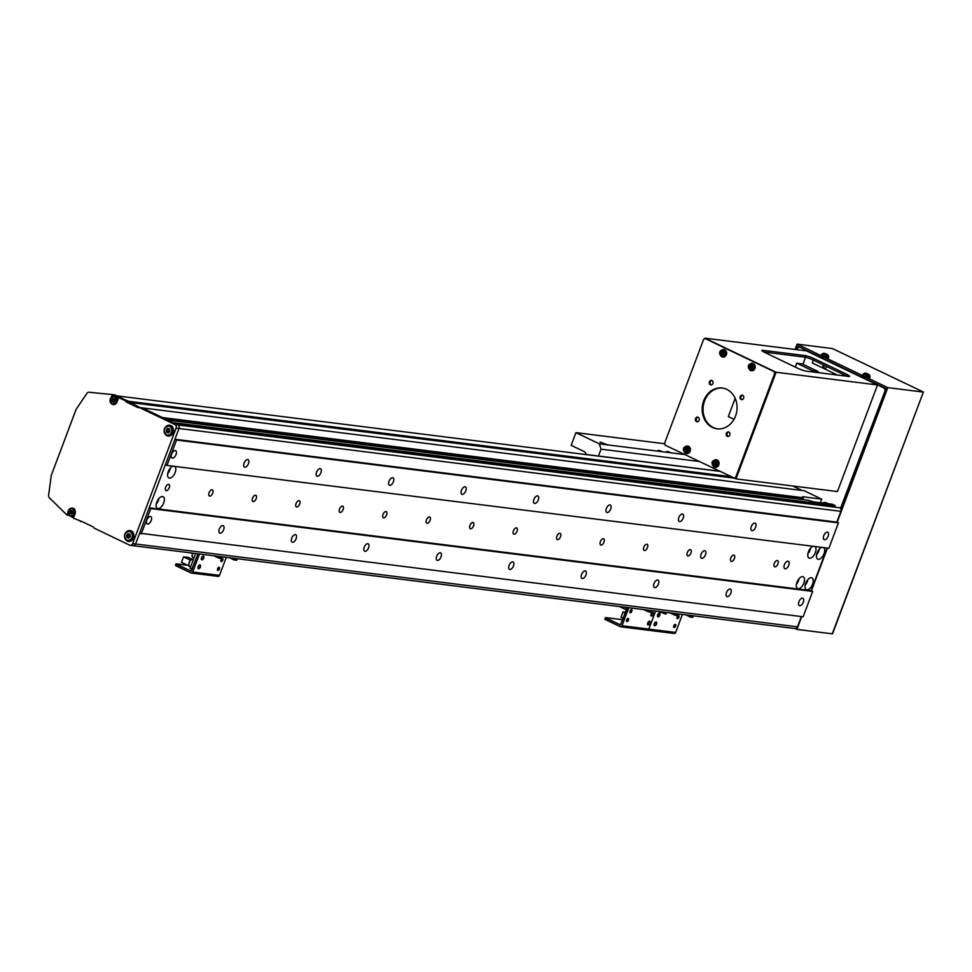 <?xml version="1.0" encoding="UTF-8"?>
<svg xmlns="http://www.w3.org/2000/svg" width="972" height="972" viewBox="0 0 972 972"><rect width="100%" height="100%" fill="white"/><g stroke="black" fill="none" stroke-linecap="round" stroke-linejoin="round"><path stroke-width="1.46" d="M788.766 565.267A4.107 2.102 115.6 0 0 788.365 561.294A4.107 2.102 115.6 0 0 784.416 564.72A4.107 2.102 115.6 0 0 784.805 568.705A4.107 2.102 115.6 0 0 788.766 565.267M705.429 554.842A4.107 2.102 115.6 0 0 705.04 550.857A4.107 2.102 115.6 0 0 701.091 554.295A4.107 2.102 115.6 0 0 701.48 558.268A4.107 2.102 115.6 0 0 705.429 554.842M803.309 602.203A4.107 2.102 115.6 0 0 802.908 598.23A4.107 2.102 115.6 0 0 798.96 601.656A4.107 2.102 115.6 0 0 799.361 605.641A4.107 2.102 115.6 0 0 803.309 602.203M828.12 536.204A4.107 2.102 115.6 0 0 827.719 532.231A4.107 2.102 115.6 0 0 823.77 535.657A4.107 2.102 115.6 0 0 824.159 539.642A4.107 2.102 115.6 0 0 828.12 536.204M755.657 527.14A4.107 2.102 115.6 0 0 755.256 523.155A4.107 2.102 115.6 0 0 751.307 526.593A4.107 2.102 115.6 0 0 751.708 530.566A4.107 2.102 115.6 0 0 755.657 527.14M683.194 518.064A4.107 2.102 115.6 0 0 682.806 514.091A4.107 2.102 115.6 0 0 678.857 517.529A4.107 2.102 115.6 0 0 679.246 521.502A4.107 2.102 115.6 0 0 683.194 518.064M610.744 509A4.107 2.102 115.6 0 0 610.343 505.015A4.107 2.102 115.6 0 0 606.394 508.453A4.107 2.102 115.6 0 0 606.783 512.438A4.107 2.102 115.6 0 0 610.744 509M538.281 499.924A4.107 2.102 115.6 0 0 537.88 495.951A4.107 2.102 115.6 0 0 533.932 499.389A4.107 2.102 115.6 0 0 534.333 503.362A4.107 2.102 115.6 0 0 538.281 499.924M465.819 490.86A4.107 2.102 115.6 0 0 465.43 486.887A4.107 2.102 115.6 0 0 461.481 490.313A4.107 2.102 115.6 0 0 461.87 494.298A4.107 2.102 115.6 0 0 465.819 490.86M393.368 481.796A4.107 2.102 115.6 0 0 392.967 477.811A4.107 2.102 115.6 0 0 389.019 481.249A4.107 2.102 115.6 0 0 389.408 485.222A4.107 2.102 115.6 0 0 393.368 481.796M320.906 472.72A4.107 2.102 115.6 0 0 320.505 468.747A4.107 2.102 115.6 0 0 316.556 472.173A4.107 2.102 115.6 0 0 316.957 476.159A4.107 2.102 115.6 0 0 320.906 472.72M248.443 463.656A4.107 2.102 115.6 0 0 248.054 459.671A4.107 2.102 115.6 0 0 244.106 463.109A4.107 2.102 115.6 0 0 244.494 467.082A4.107 2.102 115.6 0 0 248.443 463.656M175.993 454.58A4.107 2.102 115.6 0 0 175.592 450.607A4.107 2.102 115.6 0 0 171.643 454.046A4.107 2.102 115.6 0 0 172.032 458.019A4.107 2.102 115.6 0 0 175.993 454.58M730.847 593.139A4.107 2.102 115.6 0 0 730.458 589.154A4.107 2.102 115.6 0 0 726.497 592.592A4.107 2.102 115.6 0 0 726.898 596.565A4.107 2.102 115.6 0 0 730.847 593.139M658.396 584.063A4.107 2.102 115.6 0 0 657.995 580.09A4.107 2.102 115.6 0 0 654.047 583.516A4.107 2.102 115.6 0 0 654.435 587.501A4.107 2.102 115.6 0 0 658.396 584.063M585.934 574.999A4.107 2.102 115.6 0 0 585.533 571.014A4.107 2.102 115.6 0 0 581.584 574.452A4.107 2.102 115.6 0 0 581.985 578.425A4.107 2.102 115.6 0 0 585.934 574.999M513.471 565.923A4.107 2.102 115.6 0 0 513.082 561.95A4.107 2.102 115.6 0 0 509.121 565.388A4.107 2.102 115.6 0 0 509.522 569.361A4.107 2.102 115.6 0 0 513.471 565.923M441.021 556.859A4.107 2.102 115.6 0 0 440.62 552.874A4.107 2.102 115.6 0 0 436.671 556.312A4.107 2.102 115.6 0 0 437.06 560.297A4.107 2.102 115.6 0 0 441.021 556.859M368.558 547.795A4.107 2.102 115.6 0 0 368.157 543.81A4.107 2.102 115.6 0 0 364.208 547.248A4.107 2.102 115.6 0 0 364.609 551.221A4.107 2.102 115.6 0 0 368.558 547.795M296.096 538.719A4.107 2.102 115.6 0 0 295.707 534.746A4.107 2.102 115.6 0 0 291.746 538.172A4.107 2.102 115.6 0 0 292.147 542.157A4.107 2.102 115.6 0 0 296.096 538.719M223.645 529.655A4.107 2.102 115.6 0 0 223.244 525.67A4.107 2.102 115.6 0 0 219.295 529.108A4.107 2.102 115.6 0 0 219.684 533.081A4.107 2.102 115.6 0 0 223.645 529.655M151.182 520.579A4.107 2.102 115.6 0 0 150.781 516.606A4.107 2.102 115.6 0 0 146.833 520.032A4.107 2.102 115.6 0 0 147.234 524.017A4.107 2.102 115.6 0 0 151.182 520.579M774.271 563.456A3.426 1.762 -64.4 0 1 777.564 560.589A3.426 1.762 -64.4 0 1 777.892 563.906A3.426 1.762 -64.4 0 1 774.599 566.773A3.426 1.762 -64.4 0 1 774.271 563.456M730.798 558.013A3.426 1.762 -64.4 0 1 734.091 555.146A3.426 1.762 -64.4 0 1 734.419 558.463A3.426 1.762 -64.4 0 1 731.126 561.33A3.426 1.762 -64.4 0 1 730.798 558.013M687.313 552.57A3.426 1.762 -64.4 0 1 690.606 549.702A3.426 1.762 -64.4 0 1 690.946 553.019A3.426 1.762 -64.4 0 1 687.654 555.887A3.426 1.762 -64.4 0 1 687.313 552.57M643.841 547.127A3.426 1.762 -64.4 0 1 647.133 544.271A3.426 1.762 -64.4 0 1 647.461 547.588A3.426 1.762 -64.4 0 1 644.169 550.444A3.426 1.762 -64.4 0 1 643.841 547.127M600.368 541.683A3.426 1.762 -64.4 0 1 603.661 538.828A3.426 1.762 -64.4 0 1 603.989 542.145A3.426 1.762 -64.4 0 1 600.696 545A3.426 1.762 -64.4 0 1 600.368 541.683M556.895 536.24A3.426 1.762 -64.4 0 1 560.188 533.385A3.426 1.762 -64.4 0 1 560.516 536.702A3.426 1.762 -64.4 0 1 557.223 539.557A3.426 1.762 -64.4 0 1 556.895 536.24M513.423 530.809A3.426 1.762 -64.4 0 1 516.715 527.942A3.426 1.762 -64.4 0 1 517.043 531.259A3.426 1.762 -64.4 0 1 513.751 534.126A3.426 1.762 -64.4 0 1 513.423 530.809M469.938 525.366A3.426 1.762 -64.4 0 1 473.23 522.499A3.426 1.762 -64.4 0 1 473.571 525.816A3.426 1.762 -64.4 0 1 470.278 528.683A3.426 1.762 -64.4 0 1 469.938 525.366M426.465 519.923A3.426 1.762 -64.4 0 1 429.758 517.055A3.426 1.762 -64.4 0 1 430.086 520.372A3.426 1.762 -64.4 0 1 426.793 523.24A3.426 1.762 -64.4 0 1 426.465 519.923M382.992 514.48A3.426 1.762 -64.4 0 1 386.285 511.624A3.426 1.762 -64.4 0 1 386.613 514.929A3.426 1.762 -64.4 0 1 383.32 517.797A3.426 1.762 -64.4 0 1 382.992 514.48M339.52 509.036A3.426 1.762 -64.4 0 1 342.812 506.181A3.426 1.762 -64.4 0 1 343.14 509.498A3.426 1.762 -64.4 0 1 339.848 512.353A3.426 1.762 -64.4 0 1 339.52 509.036M296.047 503.593A3.426 1.762 -64.4 0 1 299.34 500.738A3.426 1.762 -64.4 0 1 299.668 504.055A3.426 1.762 -64.4 0 1 296.375 506.91A3.426 1.762 -64.4 0 1 296.047 503.593M252.562 498.162A3.426 1.762 -64.4 0 1 255.855 495.295A3.426 1.762 -64.4 0 1 256.195 498.612A3.426 1.762 -64.4 0 1 252.902 501.467A3.426 1.762 -64.4 0 1 252.562 498.162M209.089 492.719A3.426 1.762 -64.4 0 1 212.382 489.852A3.426 1.762 -64.4 0 1 212.71 493.168A3.426 1.762 -64.4 0 1 209.417 496.036A3.426 1.762 -64.4 0 1 209.089 492.719M165.617 487.276A3.426 1.762 -64.4 0 1 168.909 484.408A3.426 1.762 -64.4 0 1 169.237 487.725A3.426 1.762 -64.4 0 1 165.945 490.593A3.426 1.762 -64.4 0 1 165.617 487.276M812.568 584.196A6.512 3.341 115.6 0 0 811.936 577.89A6.512 3.341 115.6 0 0 805.679 583.334A6.512 3.341 115.6 0 0 806.31 589.627A6.512 3.341 115.6 0 0 812.568 584.196M805.144 585.265A6.512 3.341 115.6 0 0 807.258 581.645A6.512 3.341 115.6 0 0 807.805 579.713M821.826 547.382A6.512 3.341 115.6 0 0 817.124 552.874A6.512 3.341 115.6 0 0 817.756 559.167A6.512 3.341 115.6 0 0 824.013 553.736A6.512 3.341 115.6 0 0 823.673 547.613M816.589 554.805A6.512 3.341 115.6 0 0 818.703 551.185A6.512 3.341 115.6 0 0 819.25 549.253M813.139 546.288A6.512 3.341 115.6 0 0 808.437 551.78A6.512 3.341 115.6 0 0 809.056 558.086A6.512 3.341 115.6 0 0 815.314 552.643A6.512 3.341 115.6 0 0 814.986 546.519M807.89 553.712A6.512 3.341 115.6 0 0 810.016 550.103A6.512 3.341 115.6 0 0 810.551 548.172M803.868 583.103A6.512 3.341 115.6 0 0 803.237 576.809A6.512 3.341 115.6 0 0 796.979 582.24A6.512 3.341 115.6 0 0 797.611 588.546A6.512 3.341 115.6 0 0 803.868 583.103M796.445 584.172A6.512 3.341 115.6 0 0 798.559 580.563A6.512 3.341 115.6 0 0 799.106 578.632M163.697 502.986A6.512 3.341 115.6 0 0 163.065 496.68A6.512 3.341 115.6 0 0 156.808 502.123A6.512 3.341 115.6 0 0 157.44 508.417A6.512 3.341 115.6 0 0 163.697 502.986M156.273 504.055A6.512 3.341 115.6 0 0 158.387 500.434A6.512 3.341 115.6 0 0 158.934 498.502M172.967 466.171A6.512 3.341 115.6 0 0 168.265 471.663A6.512 3.341 115.6 0 0 168.885 477.957A6.512 3.341 115.6 0 0 175.142 472.514A6.512 3.341 115.6 0 0 174.814 466.402M167.719 473.595A6.512 3.341 115.6 0 0 169.845 469.974A6.512 3.341 115.6 0 0 170.379 468.042M839.735 507.773L177.827 424.922A2.746 2.321 97.1 0 1 178.994 428.482L174.936 439.271L176.527 440.037L166.99 465.418L828.897 548.269L838.435 522.875L836.843 522.122L840.902 511.333A2.746 2.321 97.1 0 0 839.735 507.773L177.827 424.922L142.289 407.888L804.196 490.726L821.692 499.122L820.344 502.718M834.96 505.489L173.052 422.638L167.743 420.098L808.4 500.276A6.853 0.996 -159.4 0 0 814.196 501.941L832.311 504.213L834.96 505.489L835.155 506.631M827.099 548.038L811.085 590.648L812.677 591.413L803.139 616.795L139.628 533.191L135.582 543.98A2.746 2.321 97.1 0 1 132.508 545.499M801.341 616.576L797.49 626.818A2.746 2.321 97.1 0 1 795.023 628.532L130.224 545.316A2.746 2.321 -82.9 0 0 132.678 543.615L135.582 543.98A2.746 2.321 97.1 0 1 133.115 545.681M792.702 485.964L802.082 490.459M166.99 465.418L165.398 464.652L149.178 507.809L150.769 508.575L141.219 533.956M174.924 424.57L177.827 424.922A2.746 2.321 97.1 0 1 178.994 428.482L176.09 428.117A2.746 2.321 -82.9 0 0 174.924 424.57L139.385 407.523L142.289 407.888L162.446 417.547L803.103 497.737A6.853 0.996 -159.4 0 1 802.471 496.984A6.853 0.996 -159.4 0 1 803.589 496.85L821.692 499.122M116.737 395.738A2.746 2.321 97.1 0 1 117.357 395.92L140.175 407.62L129.312 402.408L126.421 402.043L138.085 407.645L139.385 407.523M803.103 497.737L803.212 498.6L164.851 418.701M803.212 498.6L802.836 499.584M730.713 476.645L125.595 400.901L126.421 402.043M733.653 478.054L129.312 402.408L128.498 401.266L114.161 394.899A2.746 2.321 97.1 0 0 113.773 394.766L113.044 396.685M835.252 506.376L175.458 423.792M836.843 522.122L174.936 439.271M838.435 522.875L176.527 440.037M811.085 590.648L149.178 507.809M812.677 591.413L150.769 508.575M666.926 451.36L669.939 452.223L666.926 451.36M658.226 450.267L661.239 451.13L658.226 450.267M684.567 454.507L607.743 444.897L600.04 442.017L605.337 444.593L599.299 443.84L601.048 449.173L598.46 456.038M605.337 444.593L607.707 444.994M719.28 471.153L585.934 454.459A4.107 3.475 -82.9 0 0 583.917 451.433A4.107 3.475 -82.9 0 0 583.905 451.433L571.184 445.334L575.959 432.637L599.299 443.84M664.641 443.742L575.959 432.637M698.99 461.433L601.048 449.173M82.389 521.745L73.386 518.173L75.051 513.726A4.107 3.475 -82.9 0 0 73.301 508.392A4.107 3.475 -82.9 0 0 72.378 508.125A4.107 3.475 -82.9 0 0 70.531 508.478M73.094 508.307A4.107 3.475 -82.9 0 0 72.402 508.465M125.206 538.828A5.48 4.641 -82.9 0 0 127.381 541.076A5.48 4.641 -82.9 0 0 128.608 541.428A5.48 4.641 -82.9 0 0 133.747 537.309A5.48 4.641 -82.9 0 0 131.196 530.919A5.48 4.641 -82.9 0 0 129.969 530.554A5.48 4.641 -82.9 0 0 126.032 532.243M128.486 540.724A5.48 4.641 -82.9 0 0 129.41 541.331A5.48 4.641 -82.9 0 0 129.641 541.428M164.803 433.488A5.48 4.641 -82.9 0 0 166.977 435.735A5.48 4.641 -82.9 0 0 168.205 436.088A5.48 4.641 -82.9 0 0 173.344 431.969A5.48 4.641 -82.9 0 0 170.793 425.578A5.48 4.641 -82.9 0 0 169.565 425.214A5.48 4.641 -82.9 0 0 165.629 426.902M168.083 435.383A5.48 4.641 -82.9 0 0 168.994 435.978A5.48 4.641 -82.9 0 0 169.225 436.088M111.634 403.793A4.107 3.475 -82.9 0 0 113.335 404.595A4.107 3.475 -82.9 0 0 117.029 402.043L118.706 397.597L125.595 400.901M68.004 512.487L67.032 515.075A2.746 2.321 97.1 0 1 66.728 514.796L49.365 497.786A2.746 2.321 97.1 0 1 48.6 495.331L51.285 475.369L76.095 409.37L86.945 393.32A2.746 2.321 97.1 0 1 89.035 392.238L111.926 394.535A2.746 2.321 97.1 0 1 112.327 394.583L111.197 397.584M80.275 521.478L81.575 521.357L93.239 526.946L94.065 528.088L129.604 545.134A2.746 2.321 -82.9 0 0 130.224 545.316M176.09 428.117L132.678 543.615M68.72 514.613L68.477 515.257A2.746 2.321 -82.9 0 0 68.842 515.476L73.544 517.736M68.477 515.257L67.032 515.075M115.607 395.082A2.746 2.321 97.1 0 0 114.83 394.887L112.266 394.571M112.327 394.583L113.773 394.766M114.161 394.899L118.706 397.597M840.902 511.333L178.994 428.482L135.582 543.98L797.49 626.818M170.562 425.469A5.48 4.641 -82.9 0 0 169.274 425.87M130.965 530.821A5.48 4.641 -82.9 0 0 129.677 531.21M113.457 404.267A4.107 3.475 -82.9 0 0 114.076 404.595M677.812 615.847A1.713 0.875 -64.4 0 1 676.937 617.682A1.713 0.875 -64.4 0 0 677.812 615.847M678.614 615.483A1.713 0.875 -64.4 0 1 678.748 615.519A1.713 0.875 -64.4 0 1 678.869 617.317A1.713 0.875 -64.4 0 1 677.411 618.654A1.713 0.875 -64.4 0 1 677.277 618.617A1.713 0.875 -64.4 0 1 677.156 616.819A1.713 0.875 -64.4 0 1 678.614 615.483A1.713 0.875 -64.4 0 1 678.748 615.519A1.713 0.875 -64.4 0 1 678.869 617.317A1.713 0.875 -64.4 0 1 677.411 618.654A1.713 0.875 -64.4 0 1 677.277 618.617A1.713 0.875 -64.4 0 1 677.156 616.819A1.713 0.875 -64.4 0 1 678.614 615.483M674.483 624.729A1.713 0.875 -64.4 0 1 673.596 626.563A1.713 0.875 -64.4 0 0 674.483 624.729M675.273 624.364A1.713 0.875 -64.4 0 1 675.418 624.413A1.713 0.875 -64.4 0 1 675.528 626.199A1.713 0.875 -64.4 0 1 674.082 627.535A1.713 0.875 -64.4 0 1 673.936 627.499A1.713 0.875 -64.4 0 1 673.827 625.701A1.713 0.875 -64.4 0 1 675.273 624.364A1.713 0.875 -64.4 0 1 675.418 624.413A1.713 0.875 -64.4 0 1 675.528 626.199A1.713 0.875 -64.4 0 1 674.082 627.535A1.713 0.875 -64.4 0 1 673.936 627.499A1.713 0.875 -64.4 0 1 673.827 625.701A1.713 0.875 -64.4 0 1 675.273 624.364M673.803 633.367A1.64 1.397 -82.9 0 0 675.649 632.456L682.417 614.426L675.649 632.456A1.64 1.397 -82.9 0 1 673.803 633.367M646.988 630.014A1.64 1.397 -82.9 0 0 648.834 629.103L655.614 611.072L648.834 629.103L655.614 611.072L648.834 629.103L675.649 632.456L648.834 629.103A1.64 1.397 -82.9 0 1 647.352 630.123A1.64 1.397 -82.9 0 0 648.834 629.103A1.64 1.397 -82.9 0 1 647.352 630.123L674.167 633.477L647.352 630.123A1.64 1.397 -82.9 0 1 646.988 630.014A1.64 1.397 -82.9 0 0 647.352 630.123A1.64 1.397 -82.9 0 1 646.988 630.014M655.383 625.531A2.053 1.057 -64.4 0 1 655.213 625.64A2.053 1.057 -64.4 0 1 654.642 625.786A2.053 1.057 -64.4 0 1 654.472 625.737A2.053 1.057 -64.4 0 1 654.338 623.587A2.053 1.057 -64.4 0 1 656.076 621.983A2.053 1.057 -64.4 0 1 656.246 622.031A2.053 1.057 -64.4 0 1 656.647 622.663A2.053 1.057 -64.4 0 1 656.659 622.87M655.079 625.567A1.677 0.863 -64.4 0 1 654.776 623.915A1.677 0.863 -64.4 0 1 656.234 622.481A1.677 0.863 -64.4 0 1 656.695 623.04A1.677 0.863 -64.4 0 1 655.541 625.458A1.677 0.863 -64.4 0 1 655.079 625.567M658.724 616.637A2.053 1.057 -64.4 0 1 658.554 616.758A2.053 1.057 -64.4 0 1 657.983 616.904A2.053 1.057 -64.4 0 1 657.813 616.856A2.053 1.057 -64.4 0 1 657.679 614.705A2.053 1.057 -64.4 0 1 659.417 613.089A2.053 1.057 -64.4 0 1 659.587 613.138A2.053 1.057 -64.4 0 1 659.976 613.782A2.053 1.057 -64.4 0 1 660 613.988M658.421 616.685A1.677 0.863 -64.4 0 1 658.117 615.033A1.677 0.863 -64.4 0 1 659.575 613.587A1.677 0.863 -64.4 0 1 660.037 614.146A1.677 0.863 -64.4 0 1 658.882 616.564A1.677 0.863 -64.4 0 1 658.421 616.685M627.377 618.836A1.713 0.875 -64.4 0 1 626.503 620.671A1.713 0.875 -64.4 0 0 627.377 618.836M628.167 618.471A1.713 0.875 -64.4 0 1 628.313 618.508A1.713 0.875 -64.4 0 1 628.422 620.306A1.713 0.875 -64.4 0 1 626.976 621.643A1.713 0.875 -64.4 0 1 626.831 621.606A1.713 0.875 -64.4 0 1 626.721 619.808A1.713 0.875 -64.4 0 1 628.167 618.471A1.713 0.875 -64.4 0 1 628.313 618.508A1.713 0.875 -64.4 0 1 628.422 620.306A1.713 0.875 -64.4 0 1 626.976 621.643A1.713 0.875 -64.4 0 1 626.831 621.606A1.713 0.875 -64.4 0 1 626.721 619.808A1.713 0.875 -64.4 0 1 628.167 618.471M630.719 609.954A1.713 0.875 -64.4 0 1 629.832 611.789A1.713 0.875 -64.4 0 0 630.719 609.954M631.508 609.59A1.713 0.875 -64.4 0 1 631.654 609.626A1.713 0.875 -64.4 0 1 631.764 611.424A1.713 0.875 -64.4 0 1 630.318 612.761A1.713 0.875 -64.4 0 1 630.172 612.712A1.713 0.875 -64.4 0 1 630.063 610.926A1.713 0.875 -64.4 0 1 631.508 609.59A1.713 0.875 -64.4 0 1 631.654 609.626A1.713 0.875 -64.4 0 1 631.764 611.424A1.713 0.875 -64.4 0 1 630.318 612.761A1.713 0.875 -64.4 0 1 630.172 612.712A1.713 0.875 -64.4 0 1 630.063 610.926A1.713 0.875 -64.4 0 1 631.508 609.59M627.365 607.536L620.379 624.923L605.896 618.01L605.325 619.529L620.185 626.648A1.64 1.397 -82.9 0 0 622.019 625.737L628.799 607.719L622.019 625.737L648.834 629.103L622.019 625.737A1.64 1.397 -82.9 0 1 620.549 626.758L647.352 630.123L620.549 626.758A1.64 1.397 -82.9 0 1 620.185 626.648L604.766 619.14L605.337 617.621L605.325 619.529L605.337 617.621L620.537 624.911L627.365 607.536M605.568 617.585L622.773 619.747L605.568 617.585M625.324 612.968L623.052 611.886L620.999 617.342L623.271 618.423M623.052 611.886L625.616 612.202M652.2 615.823A2.053 1.057 -64.4 0 1 652.03 615.944A2.053 1.057 -64.4 0 1 651.459 616.09A2.053 1.057 -64.4 0 1 651.289 616.029A2.053 1.057 -64.4 0 1 651.155 613.879A2.053 1.057 -64.4 0 1 652.892 612.275A2.053 1.057 -64.4 0 1 653.062 612.324A2.053 1.057 -64.4 0 1 653.463 612.968A2.053 1.057 -64.4 0 1 653.476 613.174M651.896 615.871A1.677 0.863 -64.4 0 1 651.592 614.207A1.677 0.863 -64.4 0 1 653.062 612.773A1.677 0.863 -64.4 0 1 653.512 613.332A1.677 0.863 -64.4 0 1 652.358 615.75A1.677 0.863 -64.4 0 1 651.896 615.871M648.871 624.704A2.053 1.057 -64.4 0 1 648.688 624.826A2.053 1.057 -64.4 0 1 648.117 624.972A2.053 1.057 -64.4 0 1 647.947 624.923A2.053 1.057 -64.4 0 1 647.814 622.773A2.053 1.057 -64.4 0 1 649.551 621.157A2.053 1.057 -64.4 0 1 649.733 621.205A2.053 1.057 -64.4 0 1 650.122 621.849A2.053 1.057 -64.4 0 1 650.134 622.056M648.555 624.753A1.677 0.863 -64.4 0 1 648.251 623.101A1.677 0.863 -64.4 0 1 649.721 621.655A1.677 0.863 -64.4 0 1 650.183 622.226A1.677 0.863 -64.4 0 1 649.017 624.632A1.677 0.863 -64.4 0 1 648.555 624.753M221.689 558.754A1.713 0.875 -64.4 0 1 220.814 560.589A1.713 0.875 -64.4 0 0 221.689 558.754M222.479 558.39A1.713 0.875 -64.4 0 1 222.624 558.438A1.713 0.875 -64.4 0 1 222.734 560.224A1.713 0.875 -64.4 0 1 221.288 561.561A1.713 0.875 -64.4 0 1 221.142 561.524A1.713 0.875 -64.4 0 1 221.033 559.726A1.713 0.875 -64.4 0 1 222.479 558.39A1.713 0.875 -64.4 0 1 222.624 558.438A1.713 0.875 -64.4 0 1 222.734 560.224A1.713 0.875 -64.4 0 1 221.288 561.561A1.713 0.875 -64.4 0 1 221.142 561.524A1.713 0.875 -64.4 0 1 221.033 559.726A1.713 0.875 -64.4 0 1 222.479 558.39M218.348 567.636A1.713 0.875 -64.4 0 1 217.473 569.471A1.713 0.875 -64.4 0 0 218.348 567.636M219.137 567.271A1.713 0.875 -64.4 0 1 219.283 567.32A1.713 0.875 -64.4 0 1 219.393 569.106A1.713 0.875 -64.4 0 1 217.947 570.455A1.713 0.875 -64.4 0 1 217.801 570.406A1.713 0.875 -64.4 0 1 217.692 568.62A1.713 0.875 -64.4 0 1 219.137 567.271A1.713 0.875 -64.4 0 1 219.283 567.32A1.713 0.875 -64.4 0 1 219.393 569.106A1.713 0.875 -64.4 0 1 217.947 570.455A1.713 0.875 -64.4 0 1 217.801 570.406A1.713 0.875 -64.4 0 1 217.692 568.62A1.713 0.875 -64.4 0 1 219.137 567.271M198.045 553.809L191.059 571.184L176.588 564.27L176.017 565.801L190.864 572.921A1.64 1.397 -82.9 0 0 192.711 572.01L199.479 553.991L192.711 572.01L219.514 575.363L226.294 557.345L219.514 575.363A1.64 1.397 -82.9 0 1 218.044 576.384A1.64 1.397 -82.9 0 0 219.514 575.363L192.711 572.01A1.64 1.397 -82.9 0 1 191.229 573.03L218.044 576.384A1.64 1.397 -82.9 0 1 217.667 576.275A1.64 1.397 -82.9 0 0 218.044 576.384L191.229 573.03A1.64 1.397 -82.9 0 1 190.864 572.921L175.458 565.4L176.029 563.882L176.017 565.801L176.029 563.882L191.217 571.184L198.045 553.809M176.248 563.857L187.657 565.279L176.248 563.857M192.237 569.276L190.111 568.255L195.664 553.505M190.609 560.261L183.55 556.871L181.509 562.326L189.115 565.983M193.051 559.702A3.767 1.932 115.6 0 0 192.784 559.52L188.592 557.503L183.55 556.871M192.468 553.663L190.913 552.91M199.26 568.438A2.053 1.057 -64.4 0 1 199.09 568.547A2.053 1.057 -64.4 0 1 198.519 568.693A2.053 1.057 -64.4 0 1 198.349 568.644A2.053 1.057 -64.4 0 1 198.215 566.494A2.053 1.057 -64.4 0 1 199.953 564.89A2.053 1.057 -64.4 0 1 200.123 564.939A2.053 1.057 -64.4 0 1 200.511 565.582A2.053 1.057 -64.4 0 1 200.536 565.777M198.944 568.486A1.677 0.863 -64.4 0 1 198.653 566.822A1.677 0.863 -64.4 0 1 200.111 565.388A1.677 0.863 -64.4 0 1 200.572 565.947A1.677 0.863 -64.4 0 1 199.418 568.365A1.677 0.863 -64.4 0 1 198.944 568.486M202.601 559.556A2.053 1.057 -64.4 0 1 202.431 559.665A2.053 1.057 -64.4 0 1 201.86 559.811A2.053 1.057 -64.4 0 1 201.69 559.763A2.053 1.057 -64.4 0 1 201.556 557.612A2.053 1.057 -64.4 0 1 203.294 556.008A2.053 1.057 -64.4 0 1 203.464 556.057A2.053 1.057 -64.4 0 1 203.853 556.689A2.053 1.057 -64.4 0 1 203.877 556.895M202.285 559.593A1.677 0.863 -64.4 0 1 201.982 557.94A1.677 0.863 -64.4 0 1 203.452 556.506A1.677 0.863 -64.4 0 1 203.913 557.065A1.677 0.863 -64.4 0 1 202.747 559.483A1.677 0.863 -64.4 0 1 202.285 559.593M825.034 368.315A2.333 1.968 97.1 0 1 823.964 365.18A2.333 1.968 97.1 0 0 825.034 368.315M822.543 502.986A6.853 5.796 97.1 0 1 825.35 502.524A6.853 5.796 97.1 0 1 826.893 502.986A6.853 5.796 97.1 0 1 827.962 503.666M885.346 390.088L840.501 508.392M884.994 390.039L884.411 388.265L885.674 388.423M800.284 347.466L884.411 388.265M799.008 347.308L797.477 348.061L796.87 349.665M832.348 633.598L923.4 392.02L832.433 348.547L797.076 344.124L820.198 355.217L819.627 356.736L797.781 346.263L796.518 349.616M797.076 344.124L795.072 349.446M861.569 375.058L823.806 356.943L823.235 358.474L860.998 376.589L861.569 375.058L862.905 375.228M837.171 522.268L887.776 387.634L865.177 376.796L864.606 378.315L885.929 388.545L840.744 508.757M795.072 628.532L796.894 629.406L801.706 616.625M811.401 590.806L827.464 548.087M820.198 355.217L821.534 355.388M825.143 357.113L823.806 356.943M866.514 376.954L865.177 376.796M923.133 392.056L887.776 387.634M832.251 633.829L796.894 629.406M822.458 357.101L819.627 356.736M863.829 376.942L860.998 376.589M826.783 366.529A2.333 1.968 97.1 0 1 824.062 368.169A2.333 1.968 97.1 0 1 823.223 364.816M763.907 352.022L804.439 357.101A6.853 0.996 -159.4 0 1 813.37 360.09L846.248 375.872A6.853 0.996 -159.4 0 1 847.013 376.249M704.761 338.778L704.992 338.171L806.432 350.868L877.509 384.948L837.439 491.565L735.998 478.868L665.115 445.176L664.532 443.402L703.643 339.325L705.186 338.572L774.137 371.644L774.72 373.418L735.61 477.495L734.067 478.248M802.921 364.233L805.521 357.295M704.992 338.171L776.069 372.252L735.998 478.868M846.819 374.342L813.941 358.571A6.853 0.996 20.6 0 0 805.01 355.57L762.984 350.309A6.853 0.996 20.6 0 0 761.878 350.442A6.853 0.996 20.6 0 0 764.66 352.399L797.55 368.181A6.853 0.996 20.6 0 0 806.481 371.17L848.507 376.431A6.853 0.996 20.6 0 0 849.613 376.298A6.853 0.996 20.6 0 0 846.819 374.342L846.248 375.872M877.509 384.948L776.069 372.252M837.5 375.058L812.252 362.945L813.333 360.077M728.247 436.489A2.333 1.968 97.1 0 1 728.806 431.981M728.903 432.03A2.333 1.968 97.1 0 1 727.275 436.343A2.333 1.968 97.1 0 1 728.903 432.03M742.073 399.699A2.333 1.968 97.1 0 1 742.632 395.191M742.73 395.227A2.333 1.968 97.1 0 1 741.114 399.541A2.333 1.968 97.1 0 1 742.73 395.227M711.322 384.948A2.333 1.968 97.1 0 1 711.881 380.441M711.978 380.477A2.333 1.968 97.1 0 1 710.35 384.791A2.333 1.968 97.1 0 1 711.978 380.477M697.483 421.739A2.333 1.968 97.1 0 1 698.054 417.231M698.139 417.267A2.333 1.968 97.1 0 1 696.523 421.593A2.333 1.968 97.1 0 1 698.139 417.267M726.777 389.371A20.558 17.399 97.1 0 1 736.375 413.355A20.558 17.399 97.1 0 1 717.069 428.81A20.558 17.399 97.1 0 1 712.476 427.449A20.558 17.399 97.1 0 1 702.878 403.465A20.558 17.399 97.1 0 1 722.184 388.01A20.558 17.399 97.1 0 1 726.777 389.371M717.506 428.859A20.558 17.399 97.1 0 1 713.339 427.558A20.558 17.399 97.1 0 1 703.692 403.83A20.558 17.399 97.1 0 1 722.609 388.071M705.186 338.572L775.012 371.754L775.595 373.527L736.472 477.604L734.941 478.358M775.012 371.754L774.137 371.644M775.595 373.527L774.72 373.418M736.472 477.604L735.61 477.495M863.245 373.916L862.747 374.961L864.278 376.043L869.806 377.61L870.11 376.492L863.245 373.916L864.995 373.102L869.333 374.742A9.599 9.599 0 0 0 868.604 374.281A9.574 4.909 -64.4 0 1 868.774 374.378A9.368 7.703 -33.9 0 0 867.923 373.977A9.574 4.909 115.6 0 0 867.461 373.734A9.574 4.909 115.6 0 0 867.34 373.685L866.672 373.467A9.574 8.104 -82.9 0 0 866.088 373.297A9.574 8.104 -82.9 0 0 865.615 373.199A9.368 4.909 84.5 0 0 865.432 373.163A9.368 4.909 84.5 0 0 865.323 373.151A9.368 4.909 84.5 0 0 865.044 373.139A9.574 8.104 97.1 0 1 866.101 373.394L866.222 373.552A9.574 4.909 115.6 0 0 865.481 373.673A9.368 6.488 60.6 0 1 866.319 374.074A9.574 4.909 -64.4 0 1 867.06 373.953L867.729 374.171A9.574 8.104 97.1 0 1 868.628 374.852A9.368 3.694 -35.8 0 1 868.932 374.876A9.368 3.694 -35.8 0 1 869.199 374.925A9.574 8.104 -82.9 0 0 868.312 374.244L868.178 374.086A9.574 4.909 -64.4 0 1 868.604 374.281M821.875 354.075L821.376 355.108L822.907 356.202L828.436 357.769L828.739 356.651L821.875 354.075L823.624 353.261L827.962 354.902A9.599 9.599 0 0 0 827.221 354.44A9.574 4.909 -64.4 0 1 827.403 354.537A9.368 7.703 -33.9 0 0 826.552 354.136A9.574 4.909 115.6 0 0 826.091 353.893A9.574 4.909 115.6 0 0 825.969 353.844L825.301 353.614A9.574 8.104 -82.9 0 0 824.718 353.456A9.574 8.104 -82.9 0 0 824.244 353.358A9.368 4.909 84.5 0 0 824.062 353.322A9.368 4.909 84.5 0 0 823.952 353.31A9.368 4.909 84.5 0 0 823.673 353.286A9.574 8.104 97.1 0 1 824.73 353.553L824.851 353.699A9.574 4.909 115.6 0 0 824.11 353.832A9.368 6.488 60.6 0 1 824.949 354.233A9.574 4.909 -64.4 0 1 825.69 354.112L826.358 354.33A9.574 8.104 97.1 0 1 827.257 355.011A9.368 3.694 -35.8 0 1 827.561 355.035A9.368 3.694 -35.8 0 1 827.828 355.084A9.574 8.104 -82.9 0 0 826.941 354.403L826.808 354.245A9.574 4.909 -64.4 0 1 827.221 354.44M716.23 464.446L715.914 464.288A1.057 0.899 -82.9 0 0 716.291 463.608M712.488 462.356A2.685 2.272 -82.9 0 0 716.656 464.349A2.685 2.272 -82.9 0 0 712.488 462.356M714.627 467.046A3.767 3.183 -82.9 0 0 717.129 460.011A3.767 3.183 -82.9 0 0 715.538 459.78M716.133 464.713A9.368 0.765 -68.7 0 1 716.315 464.203A9.368 0.765 -68.7 0 1 716.51 463.705A9.574 1.385 -159.4 0 1 715.416 463.219A1.191 1.008 -82.9 0 0 715.198 462.55A9.574 4.909 -64.4 0 1 715.757 461.396A9.368 2.321 -145.6 0 0 714.918 460.995A9.574 4.909 115.6 0 0 714.359 462.15A1.191 1.008 -82.9 0 0 713.776 462.429A9.574 1.385 -159.4 0 1 712.926 461.979A9.368 7.837 123.5 0 0 712.719 462.478A9.368 7.837 123.5 0 0 712.549 462.988A9.574 1.385 20.6 0 0 713.399 463.437A1.191 1.008 -82.9 0 0 713.618 464.106A9.574 4.909 115.6 0 0 713.302 465.284A9.368 4.751 5 0 0 714.141 465.697A9.574 4.909 -64.4 0 1 714.456 464.507A1.191 1.008 -82.9 0 0 715.04 464.227A9.574 1.385 20.6 0 0 716.133 464.713M715.258 462.429A1.057 0.899 -82.9 0 0 714.894 462.611L713.776 462.429M715.914 464.288L715.04 464.227M713.399 463.437L714.517 463.62L714.396 462.538M712.549 462.988L714.068 463.401M714.918 460.995L715.477 461.955M714.894 462.611A1.057 0.899 -82.9 0 0 714.894 464.349M714.517 464.507L713.618 464.106M713.302 465.284L714.42 464.665M714.359 462.15L715.307 462.417M687.593 450.704L687.277 450.558A1.057 0.899 -82.9 0 0 687.641 449.866M683.851 448.614A2.685 2.272 -82.9 0 0 688.006 450.607A2.685 2.272 -82.9 0 0 683.851 448.614M685.977 453.317A3.767 3.183 -82.9 0 0 688.492 446.282A3.767 3.183 -82.9 0 0 686.888 446.039M687.496 450.972A9.368 0.765 -68.7 0 1 687.678 450.473A9.368 0.765 -68.7 0 1 687.872 449.963A9.574 1.385 -159.4 0 1 686.779 449.477A1.191 1.008 -82.9 0 0 686.56 448.809A9.574 4.909 -64.4 0 1 687.119 447.667A9.368 2.321 -145.6 0 0 686.268 447.254A9.574 4.909 115.6 0 0 685.71 448.408A1.191 1.008 -82.9 0 0 685.139 448.7A9.574 1.385 -159.4 0 1 684.288 448.25A9.368 7.837 123.5 0 0 684.081 448.748A9.368 7.837 123.5 0 0 683.899 449.246A9.574 1.385 20.6 0 0 684.762 449.696A1.191 1.008 -82.9 0 0 684.981 450.364A9.574 4.909 115.6 0 0 684.665 451.555A9.368 4.751 5 0 0 685.503 451.956A9.574 4.909 -64.4 0 1 685.819 450.777A1.191 1.008 -82.9 0 0 686.402 450.486A9.574 1.385 20.6 0 0 687.496 450.972M686.609 448.687A1.057 0.899 -82.9 0 0 686.256 448.882L685.139 448.7M687.277 450.558L686.402 450.486M684.762 449.696L685.868 449.878L685.746 448.797M683.899 449.246L685.418 449.672M686.256 448.882A1.057 0.899 -82.9 0 0 686.256 450.607M685.88 450.765L684.981 450.364M684.665 451.555L685.77 450.923M685.71 448.408L686.657 448.675M686.268 447.254L686.864 448.141M752.486 367.987L752.17 367.841A1.057 0.899 -82.9 0 0 752.547 367.149M748.756 365.897A2.685 2.272 -82.9 0 0 752.911 367.89A2.685 2.272 -82.9 0 0 748.756 365.897M750.882 370.587A3.767 3.183 -82.9 0 0 753.385 363.564A3.767 3.183 -82.9 0 0 751.793 363.321M752.389 368.254A9.368 0.765 -68.7 0 1 752.571 367.744A9.368 0.765 -68.7 0 1 752.765 367.246A9.574 1.385 -159.4 0 1 751.672 366.76A1.191 1.008 -82.9 0 0 751.453 366.092A9.574 4.909 -64.4 0 1 752.012 364.937A9.368 2.321 -145.6 0 0 751.174 364.536A9.574 4.909 115.6 0 0 750.615 365.691A1.191 1.008 -82.9 0 0 750.032 365.982A9.574 1.385 -159.4 0 1 749.181 365.521A9.368 7.837 123.5 0 0 748.975 366.019A9.368 7.837 123.5 0 0 748.804 366.529A9.574 1.385 20.6 0 0 749.655 366.979A1.191 1.008 -82.9 0 0 749.874 367.647A9.574 4.909 115.6 0 0 749.558 368.838A9.368 4.751 5 0 0 750.396 369.238A9.574 4.909 -64.4 0 1 750.712 368.048A1.191 1.008 -82.9 0 0 751.295 367.768A9.574 1.385 20.6 0 0 752.389 368.254M750.615 365.691L751.563 365.958A1.057 0.899 -82.9 0 0 751.149 366.152L750.032 365.982M752.17 367.841L751.295 367.768M749.655 366.979L750.773 367.161L750.651 366.08M748.804 366.529L750.323 366.942M751.174 364.536L751.733 365.496M751.149 366.152A1.057 0.899 -82.9 0 0 751.149 367.89M750.773 368.048L749.874 367.647M749.558 368.838L750.676 368.206M723.848 354.245L723.533 354.1A1.057 0.899 -82.9 0 0 723.897 353.407M720.106 352.156A2.685 2.272 -82.9 0 0 724.262 354.148A2.685 2.272 -82.9 0 0 720.106 352.156M722.232 356.858A3.767 3.183 -82.9 0 0 724.748 349.823A3.767 3.183 -82.9 0 0 723.144 349.58M723.751 354.513A9.368 0.765 -68.7 0 1 723.933 354.015A9.368 0.765 -68.7 0 1 724.128 353.504A9.574 1.385 -159.4 0 1 723.034 353.03A1.191 1.008 -82.9 0 0 722.816 352.362A9.574 4.909 -64.4 0 1 723.375 351.208A9.368 2.321 -145.6 0 0 722.524 350.807A9.574 4.909 115.6 0 0 721.977 351.949A1.191 1.008 -82.9 0 0 721.394 352.241A9.574 1.385 -159.4 0 1 720.544 351.791A9.368 7.837 123.5 0 0 720.337 352.289A9.368 7.837 123.5 0 0 720.155 352.787A9.574 1.385 20.6 0 0 721.017 353.249A1.191 1.008 -82.9 0 0 721.236 353.917A9.574 4.909 115.6 0 0 720.92 355.096A9.368 4.751 5 0 0 721.759 355.497A9.574 4.909 -64.4 0 1 722.074 354.318A1.191 1.008 -82.9 0 0 722.658 354.027A9.574 1.385 20.6 0 0 723.751 354.513M722.864 352.228A1.057 0.899 -82.9 0 0 722.512 352.423L721.394 352.241M723.533 354.1L722.658 354.027M721.017 353.249L722.135 353.419L722.002 352.338M720.155 352.787L721.674 353.213M722.524 350.807L723.083 351.767M722.512 352.423A1.057 0.899 -82.9 0 0 722.512 354.148M722.135 354.306L721.236 353.917M720.92 355.096L722.026 354.464M721.977 351.949L722.913 352.216M733.836 419.612A4.799 4.058 -82.9 0 0 732.56 418.616L728.32 416.575L735.172 398.35M795.303 367.1L796.773 363.2L812.786 370.879L812.398 371.912M817.804 372.592L818.193 371.559L802.167 363.88L796.773 363.2M818.193 371.559L812.786 370.879M627.037 608.411L624.461 607.172M619.395 606.54L626.466 609.93M71.819 510.567A1.713 1.446 -82.9 0 0 71.564 513.848L70.555 511.491L71.673 510.494M69.777 513.325L69.607 511.381L70.98 510.154L72.511 510.895L72.681 512.839L71.308 514.067L70.725 513.447M70.555 511.491L69.607 511.381M72.049 510.665A1.713 1.446 -82.9 0 0 71.673 513.738M113.797 398.872A1.713 1.446 -82.9 0 0 113.542 402.153L112.703 401.764L112.533 399.808L113.651 398.799M111.768 401.643L111.598 399.686L112.959 398.471L114.489 399.2L114.66 401.157L113.299 402.372L112.703 401.764M112.533 399.808L111.598 399.686M114.028 398.982A1.713 1.446 -82.9 0 0 113.663 402.056M129.398 534.114A2.053 1.737 97.1 0 0 128.997 537.893L128.025 535.183L129.288 534.053M126.785 537.346L126.579 535.001L128.207 533.543L130.054 534.418L130.248 536.763L128.62 538.233L126.785 537.346L128.231 537.528M128.025 535.183L126.579 535.001M129.665 534.236A2.053 1.737 -82.9 0 0 129.167 537.735M168.994 428.774A2.053 1.737 97.1 0 0 168.593 432.552L167.621 429.843L168.885 428.713M166.37 432.005L166.176 429.66L167.804 428.202L169.638 429.077L169.845 431.422L168.217 432.892L166.37 432.005L167.828 432.188M167.621 429.843L166.176 429.66M169.262 428.895A2.053 1.737 -82.9 0 0 168.764 432.394M719.572 471.298L117.357 395.92M803.127 498.053L803.589 496.85M677.399 615.531L670.716 613.186M670.583 612.955L677.581 615.446C676.755 615.908 674.447 615.142 670.668 613.15L670.522 612.797M692.623 617.439L685.819 614.887M685.795 614.851L692.793 617.354L689.865 616.941L685.746 614.705M665.808 614.085L659.016 611.534M658.98 611.497L665.99 614L658.931 611.339M643.719 609.444L649.077 612.056L643.792 609.626M643.768 609.59L649.174 611.959L650.778 612.093L651.349 610.538M650.596 612.178L649.089 612.056M188.799 565.072A3.633 1.859 -64.4 0 1 191.363 559.726M190.646 566.846L189.516 566.312C187.45 567.344 190.002 558.074 192.432 559.41L192.784 559.52A3.767 1.932 115.6 0 0 192.468 559.422A3.767 1.932 115.6 0 0 189.273 562.375A3.767 1.932 115.6 0 0 189.516 566.312A3.767 1.932 115.6 0 0 189.844 566.409M192.128 556.191A3.633 1.859 -64.4 0 1 192.723 553.141L192.067 556.033L192.857 557.43A3.767 1.932 115.6 0 0 193.173 557.515M192.772 553.141A3.767 1.932 115.6 0 0 192.857 557.43L193.987 557.964M221.276 558.45L214.581 556.093M214.448 555.863L221.458 558.353C220.632 558.815 218.323 558.05 214.533 556.057L214.399 555.705M236.488 560.346L233.742 559.848M229.671 557.77L236.67 560.261L229.696 557.794M762.619 351.281L762.984 350.309M804.439 357.101L805.01 355.57M813.37 360.09L813.941 358.571M716.486 460.035A3.669 3.098 -82.9 0 0 715.234 459.768C711.468 461.153 711.018 463.498 713.873 466.803L714.323 466.973A3.669 3.098 -82.9 0 0 716.486 460.035M713.934 466.827A3.669 3.098 -82.9 0 0 714.323 466.973L714.918 467.155M687.836 446.294A3.669 3.098 -82.9 0 0 686.584 446.039C682.83 447.412 682.38 449.757 685.236 453.061A3.669 3.098 -82.9 0 0 687.836 446.294M752.741 363.577A3.669 3.098 -82.9 0 0 751.49 363.309C747.723 364.694 747.274 367.039 750.129 370.344L750.578 370.526A3.669 3.098 -82.9 0 0 752.741 363.577M750.19 370.368A3.669 3.098 -82.9 0 0 750.578 370.526L751.174 370.697M724.091 349.835A3.669 3.098 -82.9 0 0 722.84 349.58C719.086 350.953 718.636 353.298 721.491 356.615L721.941 356.785A3.669 3.098 -82.9 0 0 724.091 349.835M721.54 356.627A3.669 3.098 -82.9 0 0 721.941 356.785L722.536 356.955M72.414 508.745A3.633 3.074 -82.9 0 0 69.875 515.476A3.633 3.074 -82.9 0 0 72.414 508.745M69.887 515.597A3.767 3.183 97.1 0 1 72.523 508.623A3.767 3.183 97.1 0 1 69.899 515.61L72.779 516.108A3.767 3.183 -82.9 0 0 74.237 515.901L72.779 516.108M69.899 515.61C67.104 511.588 67.7 509.17 71.685 508.38L74.565 508.891M114.392 397.062A3.633 3.074 -82.9 0 0 111.865 403.781A3.633 3.074 -82.9 0 0 114.392 397.062M118.159 399.042A3.767 3.183 -82.9 0 0 115.692 396.94L113.663 396.698C109.678 397.487 109.083 399.893 111.877 403.915A3.767 3.183 97.1 0 1 114.514 396.94A3.767 3.183 97.1 0 1 111.889 403.927L114.757 404.425M129.993 531.696A4.52 3.827 -82.9 0 0 124.914 534.211A4.52 3.827 -82.9 0 0 126.846 540.08A4.52 3.827 -82.9 0 0 131.913 537.565A4.52 3.827 -82.9 0 0 129.993 531.696M132.131 531.538A4.799 4.058 -82.9 0 0 131.767 531.465L129.155 531.149C123.979 532.899 123.225 535.973 126.87 540.335A4.799 4.058 97.1 0 1 124.659 534.722A4.799 4.058 97.1 0 1 129.155 531.149A4.799 4.058 97.1 0 1 130.224 531.465A4.799 4.058 97.1 0 1 132.471 537.054A4.799 4.058 97.1 0 1 127.964 540.663A4.799 4.058 97.1 0 1 126.895 540.347M130.576 540.991A4.799 4.058 -82.9 0 0 130.953 541.015L126.87 540.335M169.59 426.356A4.52 3.827 -82.9 0 0 164.511 428.871A4.52 3.827 -82.9 0 0 166.431 434.727A4.52 3.827 -82.9 0 0 171.509 432.224A4.52 3.827 -82.9 0 0 169.59 426.356M171.728 426.198A4.799 4.058 -82.9 0 0 171.364 426.125L168.751 425.809C163.575 427.558 162.81 430.632 166.467 434.994A4.799 4.058 97.1 0 1 164.256 429.381A4.799 4.058 97.1 0 1 168.751 425.809A4.799 4.058 97.1 0 1 169.821 426.125A4.799 4.058 97.1 0 1 172.056 431.714A4.799 4.058 97.1 0 1 167.561 435.322A4.799 4.058 97.1 0 1 166.479 435.006M170.173 435.65A4.799 4.058 -82.9 0 0 170.55 435.675L166.467 434.994M115 394.911L112.096 394.547M678.164 613.903L677.581 615.446M693.376 615.798L692.793 617.354M666.573 612.445L665.99 614M649.077 612.056L650.778 612.093M222.041 556.81L221.458 558.353M237.253 558.718L236.67 560.261M233.73 559.848L229.611 557.612M832.518 633.805L923.4 392.02M863.367 378.169L864.193 375.994M867.461 373.734A9.599 9.599 0 0 0 866.088 373.297M870.11 376.492L869.333 374.742M821.996 358.328L822.822 356.153M826.091 353.893A9.599 9.599 0 0 0 824.718 353.456M828.739 356.651L827.962 354.902M715.234 459.768L715.842 459.744M686.584 446.039L687.204 446.014M685.236 453.061L686.268 453.414M751.49 363.309L752.097 363.285M722.84 349.58L723.46 349.555M115.692 396.94L118.171 399.018M131.767 531.465L132.86 531.793M171.364 426.125L172.457 426.453"/></g></svg>

